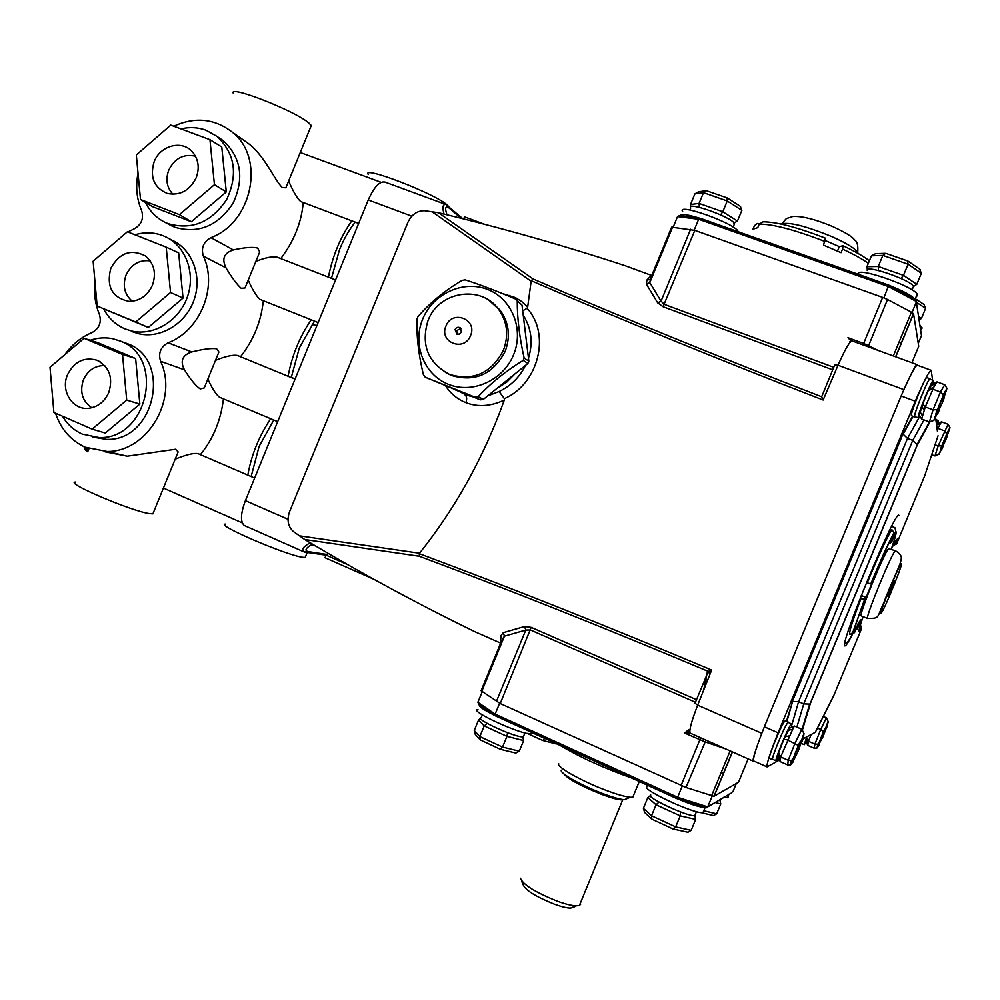 <?xml version="1.0" encoding="UTF-8"?>
<svg xmlns="http://www.w3.org/2000/svg" width="1000" height="1000" viewBox="0 0 1000 1000"><rect width="100%" height="100%" fill="white"/><g stroke="black" fill="none" stroke-linecap="round" stroke-linejoin="round"><path stroke-width="1.5" d="M803.162 738.763L815.3 732.312L833.75 695.625L861.425 628.962L860.25 625.462M815.3 732.312L810.188 735.025M891.325 549.038C894.925 541.825 896.988 538.525 897.5 539.15L896.912 543.212L924.638 475.975M937.438 431.312L935.562 417.413M796.875 727.125L803.737 703.9L912.75 440.387L917.087 444.562L917.05 445.625L810.425 703.325L802.5 729.65M786.438 721.287L792.588 701.513L798.587 701.688L803.737 703.9L809.675 704.087L810.425 703.325M791.862 702.262L903.162 433.137L903.125 434.175L907.5 438.4L798.587 701.688L791.513 726.05M896.413 543.387L893.475 544.85M932.588 380.112L931.213 370.3C929.275 370.65 923.95 380.962 915.25 401.225L778.112 732.812C770.163 752.775 766.475 764.125 767.062 766.9L778.775 760.438M931.062 370.25L917.35 365.225C915.263 365.513 909.862 375.763 901.15 395.975L764.362 726.812C756.462 746.725 752.887 758.1 753.612 760.938L753.888 761.05M924 419.913L912.75 440.387L907.5 438.4L919.562 416.688M895.487 550.763L888.5 548.675C883.988 553.175 858.512 615.725 861.15 615.837L861.237 615.887M894.275 580.913L887.987 596.337L894.275 580.913M891.675 526.275L894.987 527.837L895.875 531.538C896.8 531.9 895.275 537.75 891.312 549.1M874.25 575.538L873.4 577.575M891.188 540.562L892.125 540.938L895.875 531.538M894.025 532.6C888.863 542.025 881.137 559.075 870.837 583.763L867.2 582.95C878.1 556.525 886.312 538.737 891.812 529.562L894.025 532.6L890.025 543.475L892.125 540.938M870.837 583.763L870.962 583.675C881.062 559.25 888.675 542.688 893.8 533.987M863.375 616.763L857.013 629.125L860.662 619.95L858.312 623.138L854.625 632.388C851.975 635.775 855.337 624.763 864.725 599.35L866.175 597.475L872.375 581.888L870.962 583.675M866.175 597.475L861.275 595.475M864.725 599.35L860.962 598.638C852.788 620.075 849.05 631.925 849.737 634.163C851.55 634.362 853.025 632.475 854.175 628.525L864.6 599.438M699.825 218.15L679.412 215.6L677.537 216.588L673.312 226.863M883.888 297.863L888.775 285.1L699.938 218.175L698.65 219.262L677.537 216.588M918.263 343.375L921.475 335.6L915.975 299.65L888.85 285.175M898.95 342.375L901.488 342.938M912.038 312.475L916.55 301.562L888.538 286.613L698.65 219.262L694.175 230.15M422.65 319.2C412.175 344.312 424 374.738 448.3 384.288C472.438 394.212 503.25 380.438 513.6 354.712C524.3 329.125 511.737 298.375 487.225 289.3C462.863 279.862 432.775 293.962 422.65 319.2M517.25 301.413C517.25 318.7 519.55 337.575 524.138 358.038L523.188 360.363C505.588 371.225 490.588 383.325 478.175 396.688L475.037 397.175L425.275 377.238L423.413 374.762C418.488 354.363 416.362 335.737 417.05 318.888L417.975 316.613C430.037 302.712 444.725 290.637 462.062 280.4L465.163 279.862C479.412 284.4 496.125 290.763 515.325 298.938L522 305.113L515.325 298.938M491.45 302.05L499.925 309.988C509.012 322.45 510.763 336.262 505.163 351.425C492.987 374.363 475.087 382.375 451.475 375.462L447.013 373.275M461.413 332.05L460.425 327.95C458.2 326.7 456.4 327.238 455.037 329.562L456.912 334.175L459.538 334.038L461.413 332.05M457.225 334.263L456.688 330.6L460.9 328.413M524.138 358.038L528.837 361.163L527.9 363.45L523.188 360.363M522 305.113L528.837 361.163M478.175 396.688L483.338 399.387L480.238 399.862L425.275 377.238M527.9 363.45L483.338 399.387M480.238 399.862L475.037 397.175M913.462 287.712L913.525 286.325C910.375 279.725 864.287 264.05 867.262 270.525M917.2 295.9L917.237 294.163C913.175 285.912 854.775 266.025 858.787 274.15M914.788 298.962C911.338 295.338 903.05 290.912 889.912 285.675M907.588 261L908.075 264.225L882.85 255.4L871.45 255.8L866.938 266.725L867.387 269.812M878.4 270.487L878.275 266.488L903.475 275.363L916.8 284.312L913.6 286.438M900.962 278.475L903.475 275.363L908.075 264.225L921.35 273.288L916.8 284.312M907.875 261.038L885.675 253.3L882.85 255.4L878.275 266.488L866.938 266.725M871.45 255.8L875.512 253.675L884.875 253.325M919.6 269.05L921.35 273.288M733.975 225.125L734.55 223.6C731.637 217 685.575 200.725 690.713 208.062L689.912 210.025M738.25 231.75L738.037 231.287C734.3 223.05 676.038 202.438 682.638 211.6M699.025 218.012C687.425 214.462 681.188 213.675 680.312 215.637M727.138 197.963L727.237 200.963L703.5 192.662L694.875 193.888L690.512 204.5L690.612 207.013M699.375 207.35L699.075 203.412L722.788 211.762L737.45 221.062L733.625 223.162M720.6 214.875L722.788 211.762L727.237 200.963L741.862 210.362L737.45 221.062M727.35 197.975L706.287 190.662L703.5 192.662L699.075 203.412L690.512 204.5M694.875 193.888L698.538 191.788L705.15 190.825M740.225 206.262L741.862 210.362M921.9 328.725L921.938 327.45L920.025 325.588M919.237 320.163L921.475 318.337L925.612 308.35L916.675 302.475M924.013 304.475L925.612 308.35M827.925 722.463L818.162 746L824.163 733.787L828.05 722.537M805.9 742.425L804.3 744.7L806.65 736.9M820.25 739.837L818.875 743.587M818.988 743L817.725 744.163L814.9 744.1L808.425 741.275L807.812 745.425L806.012 741.5M818.475 745.925L817.075 747.962L814.212 748.225L807.812 745.425M822.113 738.562L822.862 737.013M806.65 737.625L808.425 741.275L810.888 735.113M806.75 739.775L806.425 740.45M806.438 738.688L808.25 742.475M806.25 740.387L807.962 744.425M808.312 742.075L806.912 740.05M814.212 748.225L814.9 744.1L820.713 729.525L817.425 728.1M818.775 743.337L823.5 731.513L820.713 729.525L826.375 717.775L823.288 716.438M826.375 717.775L828.225 721.625L827.5 723.35M824.925 728.475L822.25 734.825M798.062 751.6L803.9 734.837L794.538 755.275L792.663 762.288L797.875 751.812M772.738 759.362L772.625 759.312C771.1 758.863 784.075 727.2 787.5 723.05L788.25 722.475L791.55 723.913M778.012 758.225L776.025 760.825C774.538 760.375 787.537 728.7 790.913 724.525L791.663 723.95L791.375 726.112M769.538 758.35L769.425 758.3C767.837 757.825 781.038 725.588 784.55 721.388L785.337 720.812L788.288 722.087M772.938 759.463L772.475 759.65C770.925 759.188 784.15 726.938 787.625 722.712L788.462 722.562M794.538 755.275L792.763 759.463L791.1 760.525L788.238 760.288L795.013 743.188L801.875 729.287L794.338 726.012L789.438 728.288L788.662 729.812M785.537 736.025L788.462 730.225L792.675 729.338L780.675 756.95L780.238 761.65L778.088 757.225M783.962 739.188L785.2 736.725L789.438 735.85M792.663 762.288L790.588 764.925L787.725 764.95L788.238 760.288L780.675 756.95L778.65 752.625L783.888 739.35L787.425 739.875L798.288 745.438L796.875 749.4M778.375 755.763L780.35 760.525M778.388 754.075L780.55 758.312M787.725 764.95L780.238 761.65M792.613 762.725L793.263 761.413M801.875 729.287L804.05 733.688L803.175 735.85M799.325 743.7L798.35 745.688M797.1 753.562L799.513 747.95M949.388 429.7L945.45 437.25L939.338 453.762L945.738 440.05L949.375 429.363M936.425 423.812L938.462 420.588L938.15 422.587M931.725 454.712L934.975 455.95L939.338 453.762M942.013 448.9L943.6 445.2M934.975 455.95L938.175 445.95L941.925 445.763M947.325 433.025L946.812 433.95L944.45 430.788L937 428.075M949.7 428.738L949.987 427.612L948.075 424.288L941.5 421.825L940.612 423.375L936.612 424.938M945.738 440.05L947.537 435.375M943.288 442.463L941.462 447.188M948.075 424.288L938.175 445.95L935.037 444.762M937.138 424.025L941.5 421.825M940.612 423.375L938.888 426.413L936.762 426.312M946.275 391.1L941.612 399.65L934.475 419.338L942.013 403.512L946.988 388.35L944.737 384.738L937.013 381.9L935.962 383.638L931.275 385.525L929.587 388.2M914.812 416.587L914.675 416.425C913.55 414.4 928.875 376.938 929.925 379.125L933.375 380.4M919.5 416.4L918.162 417.725C917.087 415.712 932.425 378.237 933.438 380.412L933.162 382.75M911.538 415.75L911.388 415.588C910.212 413.512 925.812 375.375 926.912 377.625L930 378.762M915.037 416.675L914.525 416.763C913.388 414.7 929 376.55 930.062 378.787L930.163 379.212M942.013 403.512L943.688 399.387M943.825 394.738L943.225 395.775L943.238 394.725L940.438 392L932.65 389.125L928.375 390.288L922.65 404.137L925.275 406.938L924.225 410.462L921.963 406.438L922.537 404.513M921.8 406.938L920.275 412.137L922.525 416.138L921.65 419.038L919.425 415.3L920.075 412.788M928.85 389.513L933.913 387.025L925.275 406.938L933.062 409.837L937.475 409.65L936.938 411.388M931.9 384.513L932.45 383.525L937.013 381.9M934.475 419.338L933.863 420.4L929.35 421.925L921.65 419.038M937.562 414.025L939.513 409.562M499.613 703.25L495.15 714.112L495.288 715.812L676.725 798.575L677.625 797.288L707.712 806.888L731.862 792.725M478.888 704.5L477.887 702.288L495.15 714.112L677.625 797.288L682.262 786.075M712.237 795.962L707.712 806.888L706.05 807.875L676.762 798.575L495.288 715.812M736.275 783.587L732.875 791.838M723.612 773.35L721.388 772.05M482.137 691.95L477.887 702.288M676.787 798.562L706.05 807.875M295.05 379.125L237.5 355.487C233.125 354.625 225.8 356.238 215.5 360.337M207.05 381.062L204.25 387.925L200.2 388.925C195.75 385.85 190.5 379.5 184.475 369.862C179.887 361.087 182.325 355.112 191.788 351.938C202.838 349.162 211.112 348.1 216.588 348.738L218.912 352L216.25 358.5M95.025 282.4C93.763 293.675 95.213 304.325 99.388 314.363C101.737 322.438 99.262 328.525 91.962 332.6C81.075 337.175 72.05 344.513 64.862 354.625M55.5 413.15C60.85 429.137 70.738 440.5 85.175 447.212L107.025 451.488C147.125 452.15 178.637 399.3 160.562 361.262C158.138 353.05 160.637 346.887 168.1 342.788C200.138 330.825 218 287.038 203.388 256.175C200.9 248.05 203.425 241.875 210.925 237.662C252.862 222.175 265.538 157.088 231.737 131.75C214.188 118.5 194.85 116.65 173.738 126.2M103.663 308.925C108.575 318.263 115.725 324.925 125.087 328.938L131.775 331.062C153.837 336.188 179.062 320.863 187.362 296.975C195.9 273.175 185.725 245.888 165.138 236.6L163.038 235.7C153.963 232.237 144.6 231.938 134.95 234.788M132.213 331.675L138.85 333.775C160.763 338.875 185.787 323.688 194.013 300.012C202.475 276.4 192.375 249.338 171.925 240.113L168.5 238.337M110.8 268.35C106.125 286.75 112.2 297.762 129.025 301.388C139.688 301.175 147.487 295.775 152.463 285.175C156.55 272.987 154.1 263.2 145.125 255.8C130.812 248.688 119.375 252.862 110.8 268.35M335.575 279.938L276.95 257.1C272.525 256.2 265.5 257.613 255.888 261.337M247.525 281.825L245.037 287.938L241.238 288.325C237 284.613 231.938 277.8 226.038 267.9C221.537 258.9 223.975 252.913 233.363 249.938C244.312 247.45 252.413 246.825 257.65 248.062L259.713 251.95L256.75 259.225M233.55 93.612C226.325 84.012 294.413 110.475 308.7 122.875L311.288 125.5L310.587 127.2M288.062 182.425L285.887 187.775L282.325 187.55C274.7 180.575 265 156.088 248.412 143.525L241.863 138.912M251.137 476.575L259.1 446.475L273.75 420M331.475 278.325L339.588 249.45C344.137 238.438 349.363 229.338 355.262 222.15M254.625 478.075L198.088 453.638C193.775 452.85 186.15 454.7 175.188 459.188M75.4 482.062C64.125 482.488 131.1 511.075 149.362 513.587L152.9 513.837L153.425 512.55M104.875 451.775L127.263 456.188L175.6 449.25L178.162 451.9L175.825 457.612M368.3 174.525C360.637 164.963 435.35 193.725 447.163 204.975L448.688 206.575M225.512 524.1C213.925 524.237 287.262 555.737 302.987 557.325L305.188 557.438L305.675 556.263M291.262 377.5L295.075 379.062M87.75 451.737L87.037 451.587M85.812 450.5L87.762 451.7M85.675 450.262L87.863 451.45M85.25 449.688L88 451.112M88.138 450.775L84.875 449.038L88.175 450.688M88.338 450.275L84.588 448.4M84.312 447.587L88.387 450.175M88.575 449.7L84.275 447.5L88.625 449.575M145.512 202.488C149.85 211.337 156.275 217.913 164.8 222.213L167.963 223.612C191.713 230.45 211.262 222.438 226.625 199.587C238.25 174.55 235.025 153.475 216.962 136.363L205.975 130.213C197.925 127.3 189.587 126.862 180.938 128.887M169.2 224.575L174.725 227.237C198.312 234.037 217.712 226.1 232.95 203.45C244.475 178.625 241.275 157.725 223.337 140.738L219.1 137.838M154.15 161.75C149.6 177.2 154.012 187.787 167.387 193.487C180.125 195.837 189.737 190.588 196.2 177.738C199.737 167.95 198.525 159.375 192.55 152.025C182.325 139.625 160.212 145.325 154.15 161.75M62.5 416.213C67.337 424.387 73.938 430.35 82.287 434.1L98.85 437.525C147.65 440.075 165.85 357.075 120.175 341.012L112.487 338.663C105.062 337.225 97.65 337.75 90.262 340.25M92.713 437.088L106.225 439.35C154.662 441.875 172.688 359.588 127.338 343.638L124.012 342.425M67.513 374.762C59.975 391.562 73.65 411.65 90.363 408.025C98.837 406.225 104.975 401.025 108.8 392.425C113.287 377.512 109.35 366.788 96.988 360.225C84.062 356.712 74.237 361.55 67.513 374.762M459.263 391.45L453.663 389.212M917.15 364.65L852.225 340.95C849.9 340.925 845.163 349.025 838.012 365.25L834.712 364.925L821.675 396.775C718.275 356.737 622.075 317.462 533.062 278.95L438.438 212.725L424.637 210.725C417.312 210.588 411.75 214.425 407.938 222.262L289.475 511.925C286.737 520.138 288.05 526.675 293.412 531.538L304.725 539.513L419.363 556.263C510.037 590.112 606.362 628.5 708.3 671.413L711.65 670.062C608.45 626.638 511 587.837 419.288 553.675L419.513 553.225C455.688 507.938 483.963 456.875 504.325 400.025C490.838 406.4 478.025 407.275 465.875 402.663C467.188 398.775 466.812 396.112 464.725 394.663L472.212 396.637M487.612 395.938L499.113 391.512C510.838 385.887 519.663 377.163 525.575 365.325M514.963 373.888L506.625 382.25L496.775 388.55M500.65 643.138L500.487 636.188L503.263 632.675L524.575 626.512L531.188 627.375L696.462 699.688M502.325 638.688L500.487 636.188M504.325 400.025L504.375 398.675L499.113 391.512M465.875 402.663C457.55 399.35 450.825 393.8 445.7 386.012M502.238 293.488L515.513 297.65L521.975 301.737L527.675 307.013L531.213 280.712C621.163 319.713 718.475 359.487 823.138 400.025L838.012 365.25L903.888 389.637M524.212 323.263L526.788 344.338M528.462 358.125C533.212 342.762 531.5 328.475 523.312 315.287L523.312 315.287M504.375 398.675C538.713 383.738 550.9 333.913 527.05 308.3L522.7 310.837M419.363 556.263L419.288 553.675M708.3 671.413L695.05 703.225L697.675 705.163C691.462 721.275 688.95 730.6 690.163 733.125L690.487 733.275M757.288 745.6C754 754.862 752.663 760.062 753.25 761.175L753.938 761.075M533.062 278.95L531.213 280.712M821.675 396.775L823.138 400.025M438.438 212.725C501.613 227.913 563.787 245.55 624.925 265.637L651.4 275.363L646.875 280.038L646.462 284.275L657.675 302.838L663.062 306.725L694.812 230.375L882.65 297.4L863.65 343.438L878.088 350.375M657.675 302.838L661.05 301.137L664.375 304.387L833.7 367.3M646.462 284.275L649.788 282.613L650.588 278.375L671.637 227.175L694.812 230.375M646.875 280.038L649.975 279.5M484.588 224.3L464.538 216.875L463.638 218.938M446.987 214.8C444.812 208.363 445.337 205.95 448.562 207.587L447.262 205.287M444.038 214.088C442.15 207.175 442.8 204 445.988 204.537L462.863 218.738M445.675 204.425L384.963 182.075C379.65 181.025 374.075 186.988 368.25 199.95L245.4 500.662C240.588 513.625 240.225 521.912 244.312 525.513L245.012 525.825M710.312 673.425L707.4 672.163M709.737 670.837L711.137 671.35M705.788 679.625L707.537 680.387M917.5 365.288L917.275 364.7C916.312 364.375 913.662 368.75 909.338 377.825M850.962 340.863L847.95 337.688L863.65 343.438L863 344.875M868.175 346.763L887.525 299.5L911.438 312.15L893.337 355.95M895.75 356.825L913.55 313.75L911.438 312.15M913.55 313.75L918.725 346.275L911.912 362.738M887.525 299.5L882.65 297.4M310.25 542.812C303.525 546.4 301.325 549.375 303.663 551.75L307.812 551.55C304.7 550.438 305.712 548.288 310.863 545.112L313.025 544.462L310.875 545.112L315.363 545.85M122.525 354.438L84.05 338.3L50 367.275L53.888 412.45L92.125 429.137L126.713 400.1L122.525 354.438L135.638 358.55L97.163 342.413L84.05 338.3M126.713 400.1L139.85 404.087L135.638 358.55M92.125 429.137L105.3 433.038L139.85 404.087M136.312 154.963L140.5 199.5L179.438 214.638L214.438 184.688L209.95 139.688L170.763 125.1L136.312 154.963M140.5 199.5L152.425 206.612L191.337 221.75L226.287 191.912L221.775 147.012L209.95 139.688M214.438 184.688L226.287 191.912M179.438 214.638L191.337 221.75M223.45 398.875C220.863 420.3 213.188 438.888 200.425 454.65M270.675 418.713C258.913 436.425 251.3 455.238 247.825 475.138M86.013 450.637L87.975 451.188M87.837 451.5L86.15 450.75L87.837 451.5M88.9 448.9L84.475 447.125M84.625 447.812L88.837 449.05M138.038 173.225C135.45 186.412 136.637 198.863 141.6 210.588C143.988 218.588 141.512 224.675 134.162 228.863L127.85 231.975M125.525 233.375L111.35 245.55M316.812 325.85L312.288 324.05M291.25 377.562L299.312 348.038L314.488 321.112M351.775 220.825C340.412 237.138 332.625 255.9 328.425 277.15M311.212 319.812C299.625 336.838 291.925 355.662 288.087 376.262M288.65 180.987C293.212 191.65 297.225 198.5 300.675 201.537L301.062 201.688M303.225 202.5C301.575 222.213 294.1 240.912 280.8 258.6M248.225 280.125C252.575 290 256.525 296.425 260.075 299.425L260.587 299.625M263.325 300.725C261.188 321.337 253.6 340.012 240.55 356.737M127.375 231.788L93.125 261.2L97.163 306.062L135.738 321.975L170.538 292.488L166.2 247.15L127.375 231.788M166.2 247.15L178.663 252.875L183.038 298.087L170.538 292.488M135.738 321.975L148.287 327.488L183.038 298.087M97.163 306.062L148.287 327.488M207.862 379.087C211.988 388.225 215.863 394.263 219.45 397.2L220.087 397.475M706.263 683.562L705.1 683.05M527.05 308.3L527.675 307.013M328.212 553.387L326.95 554.45L307.812 551.55M347.975 564.775L326.2 555.175L326.95 554.45M500.288 642.95L474.588 631.575C416.938 603.488 360.312 572.8 304.725 539.513M304.65 552.087L326.213 555.163L324.975 557.712L373.7 579.2M695.438 702.262L530.462 629.987L525.788 630.062L504.45 636.163L501.987 639.875L481.075 690.738L500.225 703.538L685.975 787.487L713.975 796.287L738.475 782.25M481.65 691.625L504.45 636.163L503.263 632.675M496.4 701.525L525.788 630.062L524.575 626.512M688.575 729.712L684.712 733.075L689.663 732.875M703.662 690.1L707.212 672.663M523.9 735.588L523.35 736.775C517.025 738.512 472.812 718.275 481.25 717.537L482.337 714.887M494.55 715.362C482.125 709.112 477.275 705.487 480 704.5M532.1 732.613L531.237 733.725C523.275 735.8 467.325 710.238 477.962 709.463M500.337 749.237L502.55 747.075L479.825 736.6L474.263 730.462L475.238 734.325L480 739.613M522.775 736.825L523.638 740.575L519.275 751.188L502.55 747.075L506.962 736.363L523.638 740.575M507.537 732.688L506.962 736.363L484.212 725.938L487.212 723.413M474.263 730.462L478.6 719.938L480.5 718.213M500.538 749.375L480.262 739.912L479.825 736.6L484.212 725.938L478.6 719.938M514.7 752.788L515.875 753.075L519.275 751.188M695.662 814.85L694.812 815.638C688.312 817.212 644.463 796.65 650.763 795.037M704.712 807.487C699.912 807.3 690.925 804.45 677.763 798.913M704.05 811.675L702.987 812.625C694.762 814.5 639.188 788.475 647.288 786.625M673 828.95L675.662 826.9L651.513 815.763L643.388 808.337L644.638 812.5L651.762 819.062M680.562 811.95L680.212 815.863L695.688 819.412L694.862 815.638M658.988 802.087L656.05 804.775L680.212 815.863L675.662 826.9L691.175 830.337L695.688 819.412M643.388 808.337L647.862 797.5L650.4 795.612M673.275 829.112L651.912 819.2L651.513 815.763L656.05 804.775L647.862 797.5M686.287 831.9L687.925 832.262L691.175 830.337M527.2 733.388L542.75 740.512L544.688 738.35M555.35 743.7L557 743.962M720.688 799.875L718.538 800.413M728.325 797L727.525 797.7L723.787 797.275M719.987 800.475L720.763 803.913L716.663 813.838L704.362 810.925M700.35 812.463L701.15 812.588M712.25 815.288L713.512 815.575L716.663 813.838M520.438 878.225C522.925 884.613 535.237 892.275 557.388 901.213C565.438 904.112 571.688 905.662 576.138 905.85L579.412 905.462L580.625 904.3L579.725 904.7M627.663 798.337L624.288 799.725C619.7 799.287 612.562 797.25 602.888 793.625C581.65 785.7 559.025 772.85 561.35 770.2M558.7 763.763C556 766.663 581.75 781.25 605.962 790.3C616.987 794.438 625.087 796.762 630.275 797.275L632.812 797.225L633.713 795.025M574.113 907.1L570.388 908.138C566.6 907.987 561.287 906.675 554.462 904.212C535.688 896.65 525.237 890.125 523.1 884.638L521.525 880.837M781.95 247.237L822.775 261.712M868.35 263.325C862.163 258.988 853.55 254.237 842.55 249.088L841.05 252.688L823.525 245.125L825.35 238.2M825.525 238.2C797.188 227.25 776.363 221.8 763.062 221.838L759.212 224.137L757.763 227.65L753.012 229.188L754.438 225.712L757.262 223.45L759.4 223.75M842.55 249.088L843.05 245.775L839.3 246.612L837.475 251.05M839.3 246.612L825.362 240.588M854.1 631.125C849.287 640.763 846.275 645.675 845.088 645.863C837.35 649.688 897.25 504.9 898.962 515.65M861.425 628.962L859.163 631.788C858.475 631.5 859.562 627.163 862.412 618.763M924.525 476.3L938.05 435.75M929.837 422.062L917.05 445.625M903.162 433.137L912.7 416.188M915.25 401.225L901.15 395.975M778.112 732.812L764.362 726.812M894.938 551.237L895.6 550.8C899.812 553.562 901.688 555.975 901.213 558.038C902.175 562.137 890.55 584 883.825 602.712C876.45 617.875 880.525 618.375 867.525 618.462C865.037 618.413 890.55 555.8 894.938 551.237M900.913 564.338C905.35 557.913 885.462 607.513 881.562 612.638C876.55 620.413 897.25 568.725 900.913 564.338M893.9 527.163L894.987 527.837M867.65 618.513L861.15 615.837M489.038 300.325L498.162 308.7C507.287 321.213 509.025 335.075 503.413 350.288C491.188 373.312 473.237 381.35 449.538 374.425L445.387 372.413M445.962 326.025C438.6 342.25 464.312 352.388 470.538 335.613C477.875 319.275 452.088 309.325 445.962 326.025M918.713 316.55L921.475 318.337M822.913 736.9L824.163 733.787M818.413 746.312L818.95 745.2M826.137 728.825L827.4 725.7M824.325 729.987L823.512 731.663M794.338 726.012L792.675 729.338M793.062 758.988L792.987 759.65M801.812 742.15L803.275 738.487M941.737 449.387L942.262 448.45M946.812 433.95L945.45 437.25M938.888 426.413L937.225 429.725M943.225 395.775L941.612 399.65M943.587 399.7L944.125 397.987M946.637 389.938L946.2 390.613M917.087 444.562L929.388 421.938L933.062 409.837L940.438 392L944.737 384.738M924.225 410.462L922.525 416.138M935.962 383.638L933.913 387.025M939.075 405.788L937.475 409.65M937.325 414.425L937.938 413.363M132.287 301.262C124.488 294.538 122.4 285.8 126.037 275.087C131.3 264.3 139.35 259.562 150.188 260.875M84.675 447.987L84.9 448.638M172.963 194.288C166.8 187.587 165.387 179.55 168.738 170.138C174.762 158.25 183.675 153.613 195.475 156.213M91.737 407.738C82.312 401.175 79.538 391.875 83.4 379.862C87.925 370.225 95.025 365.462 104.725 365.588M464.725 394.663L466.35 395.238M509.363 296.425L509.9 295.3M761.8 733.3L697.675 705.163L711.65 670.062M431.838 211.588L531.062 281.188M690.625 229.225L661.05 301.137L649.788 282.613L672.725 226.788M448.562 207.587L461.062 218.287M368.25 199.95L411.8 216.175M832.613 369.8L663.062 306.725M287.987 519.275L245.4 500.662M310.012 542.9L311.488 543.55M233.363 249.938L210.925 237.662M226.038 267.9L203.388 256.175M191.788 351.938L168.1 342.788M184.475 369.862L160.562 361.262M704.6 685.5L705.362 685.825M299.2 535.8L419.513 553.225M531.188 627.375L500.225 703.538M725.413 748.812L704.85 741.8L684.712 733.075M681.062 785.55L700.675 737.812M705.95 740.163L685.975 787.487M730.125 750.9L711.587 795.763M732.463 751.938L714.15 796.237M748.138 758.9L738.438 782.362M545.1 738.538L532.15 732.712M715.013 802.513L720.763 803.913M623.488 799.638L623 799.788C619.65 800.225 612.475 798.4 601.475 794.312C580.513 785.863 567.938 779.013 563.75 773.75M858.062 253.45L857.725 252.438C855 248.312 846.15 242.938 831.188 236.325C805.05 225.763 788.35 221.663 781.087 224.05M825.013 241.513C794.725 229.8 772.788 224 759.212 224.137M754.438 225.712L753.962 226.863M859.613 629.288L861.6 627.987L860.413 624.925M810.1 703.75L917.138 445.062M809.675 704.087L802.075 729.388M786.888 721.488L792.588 701.513M903.088 433.688L792.175 701.85M903.125 434.175L913.138 416.35M895.975 541.625L896.312 544.075L893.175 545.425M767.062 766.9L753.612 760.938M853.938 631.125C848.975 640.888 846.087 644.8 845.263 642.837M915.975 299.65L888.787 285.113M888.775 285.1L699.975 218.188M428.013 320.613C420.712 344.837 427.9 362.775 449.538 374.425L451.475 375.462M499.925 309.988L498.162 308.7C480.375 284.6 439.025 291.575 428.263 320.012M915.163 299.175L917.237 294.163M912.038 289.9L913.525 286.325M920.2 269.45L908.188 261.238M733.125 227.087L734.55 223.6M740.588 206.5L727.513 198.075M920.725 330.375L921.938 327.45M924.438 304.762L915.875 299.1M817.463 745.7L818.162 746M817.075 747.962L817.725 744.163M801.388 743.425L804.3 744.7M806.462 740.575L806.8 739.875M827.062 724.038L828.225 721.625M790.95 761.825L792.225 762.387M769.425 758.3L772.475 759.65M772.625 759.312L776.025 760.825M790.588 764.925L791.1 760.525M798.288 745.438L800.188 741.562M802.5 736.862L804.05 733.688M792.763 759.463L798.312 745.487M935.863 419.613L938.425 420.575M938.9 454.55L939.725 452.025M940.675 449.087L941.65 446.05M941.787 445.938L946.875 433.65M946.862 433.25L948.275 430.7M948.75 429.837L949.987 427.612M943.238 394.725L946.988 388.35M911.462 415.725L914.6 416.9M914.737 416.562L918.225 417.875M932.262 384.175L932.45 383.525M933.863 420.4L934.963 416.863M935.788 414.175L937.075 410.025M937.275 409.888L943.3 395.337M631.962 778.15C603.9 768.175 579.85 757.2 559.8 745.238M495.25 715.8L478.45 704.25M218.912 352L204.25 387.925M131.775 331.062L138.85 333.775M259.713 251.95L245.037 287.938M300.275 152.513L381.163 182.325M291.275 377.362L295.125 378.938M84.875 449.038L84.6 448.413M84.288 447.512L84.087 446.725M216.962 136.363L223.337 140.738M98.85 437.525L106.225 439.35M459.162 391.425L467.075 395.462M753.25 761.175L690.163 733.125L688.688 730.775M484.812 224.363L464.538 216.875M851.95 340.875L849.725 341.5M913.475 313.562L895.612 356.775M244.312 525.513L303.663 551.75M100.363 361.925L96.988 360.225M164.8 222.213L171.588 225.85M307.213 552.475L305.188 557.438M312.15 324.237L316.737 326.062M178.162 451.9L152.9 513.837M163.412 488.062L242.25 522.875M311.288 125.5L285.887 187.775M300.675 201.537L358.663 223.425M248.412 143.525L231.737 131.75M260.075 299.425L318.163 322.575M127.263 456.188L107.025 451.488M219.45 397.2L277.675 421.65M324.975 557.712L373.8 579.25M732.325 751.888L713.975 796.287M524.95 732.887L523.35 736.775M531.763 732.45L531.237 733.725M515.875 753.075L500.763 749.388M696.462 811.65L694.812 815.638M705.062 807.6L702.987 812.625M687.925 832.262L673.725 829.137M542.75 740.512L527.087 733.363M556.287 743.938L542.938 740.537M720.6 799.175L720.062 800.462M729 794.15L727.525 797.7M713.512 815.575L700.95 812.625M579.412 905.462L622.825 799.562M624.288 799.725L630.275 797.275M639.3 781.5L632.812 797.225M570.388 908.138L576.138 905.85M782.025 223.55C788.25 216.537 784.188 219.688 792.738 216.5C801.975 215.912 815.312 219.275 832.75 226.588C851.1 235.025 853.138 238.25 854.963 240.263C857.288 241.637 858.213 245.7 857.725 252.438L857.45 253.1M843.05 245.775C854.388 251.062 863.162 256.062 869.4 260.775"/></g></svg>
